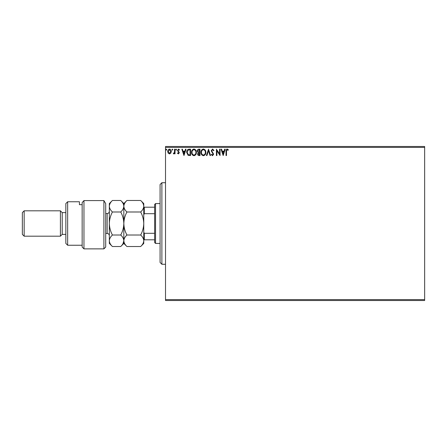 <?xml version="1.0" encoding="UTF-8"?>
<svg xmlns="http://www.w3.org/2000/svg" width="447" height="447" viewBox="0 0 447 447"><rect width="100%" height="100%" fill="white"/><g stroke="black" fill="none" stroke-linecap="round" stroke-linejoin="round"><path stroke-width="0.67" d="M170.81 153.148L169.491 153.919L168.178 153.153L167.709 151.505C167.692 150.192 168.29 149.399 169.491 149.119C170.698 149.393 171.296 150.192 171.285 151.505L170.81 153.148M175.023 149.203L175.023 153.835L174.537 153.835L174.537 153.153L173.687 153.919L173.319 153.757L173.548 153.265L174.459 152.349L174.537 149.203L175.023 149.203M178.403 153.919L177.465 153.26L177.75 152.863L178.375 153.349L178.845 152.723L177.465 150.46L178.493 149.119L179.498 149.745L179.219 150.175L178.549 149.689L177.951 150.432L179.336 152.701L178.403 153.919M189.081 149.203L190.556 149.203L190.556 155.545L188.086 155.316L186.65 152.293C186.578 150.46 187.388 149.432 189.081 149.203M199.988 149.203L199.988 155.545L199.094 155.545C198.127 155.495 197.635 154.969 197.63 153.975L198.222 152.623L197.222 151.002C197.228 149.952 197.73 149.354 198.719 149.203L199.988 149.203M208.525 149.203L210.559 155.545L210.029 155.545L208.486 150.734L206.944 155.545L206.413 155.545L208.525 149.203M219.583 149.203L220.075 149.203L220.075 155.545L216.901 150.812L216.901 155.545L216.415 155.545L216.415 149.203L219.583 153.919L219.583 149.203M226.495 151.326L226.495 155.545L226.009 155.545L226.009 151.259C225.813 150.108 226.199 149.371 227.171 149.041L228.367 149.773L228.121 150.259L227.177 149.689L226.495 151.326M165.513 147.387L165.513 146.482L424.65 146.482L424.65 147.387L165.513 147.387L165.513 299.613L424.65 299.613L424.65 300.518L165.513 300.518L165.513 299.613M424.65 147.387L424.65 299.613M223.165 155.545L221.047 149.203L221.578 149.203L222.232 151.237L224.014 151.237L224.662 149.203L225.199 149.203L223.165 155.545M212.548 149.041L213.973 150.427L213.577 150.745L212.582 149.689L211.699 150.762L213.649 154.226L212.515 155.707L211.291 154.634L211.671 154.243L212.521 155.059L213.163 154.254L211.207 150.756L212.548 149.041M205.843 152.343C205.877 154.154 205.078 155.277 203.435 155.707C201.753 155.316 200.932 154.204 200.966 152.377C200.932 150.566 201.742 149.454 203.396 149.041C205.05 149.438 205.866 150.538 205.843 152.343M196.412 152.343C196.445 154.154 195.641 155.277 194.004 155.707C192.322 155.316 191.5 154.204 191.534 152.377C191.5 150.566 192.311 149.454 193.964 149.041C195.618 149.438 196.434 150.538 196.412 152.343M183.968 155.545L181.856 149.203L182.387 149.203L183.035 151.237L184.818 151.237L185.471 149.203L186.002 149.203L183.968 155.545M176.571 149.65L176.163 150.175L175.755 149.65L176.163 149.119L176.571 149.65M172.827 149.65L172.425 150.175L172.017 149.65L172.425 149.119L172.827 149.65M166.731 149.65L166.323 150.175L165.915 149.65L166.323 149.119L166.731 149.65M222.438 151.885L223.126 154.014L223.807 151.885L222.438 151.885M201.452 152.377C201.429 153.829 202.083 154.723 203.413 155.059C204.737 154.707 205.385 153.802 205.357 152.349C205.38 150.902 204.732 150.019 203.413 149.689C202.072 150.019 201.418 150.913 201.452 152.377M198.993 154.891L199.502 154.891L199.502 152.863L198.116 153.964L198.993 154.891M199.256 152.209L199.502 149.851L198.943 149.851L197.714 151.002L198.479 152.136L199.256 152.209M192.02 152.377C191.998 153.829 192.651 154.723 193.981 155.059C195.305 154.707 195.954 153.802 195.92 152.349C195.948 150.902 195.3 150.019 193.981 149.689C192.64 150.019 191.987 150.913 192.02 152.377M190.07 154.891L190.07 149.851L188.237 150.013L187.142 152.293L188.343 154.718L190.07 154.891M183.248 151.885L183.929 154.014L184.611 151.885L183.248 151.885M168.195 151.505L169.497 153.349L170.799 151.505L169.497 149.689L168.195 151.505M161.887 264.272L160.076 262.462L160.076 184.538L161.887 182.728L161.887 264.272L165.513 264.272M155.545 243.436L154.64 242.525L154.64 204.475L155.545 203.564L155.545 243.436L160.076 243.436M155.545 203.564L160.076 203.564M154.64 239.81L143.766 239.81M143.766 232.2L144.308 233.3L144.308 239.81M154.64 233.3L144.308 233.3M154.64 213.7L144.308 213.7L143.766 214.8M143.766 207.19L144.308 207.19L144.308 213.7M154.64 207.19L144.308 207.19M105.71 247.057L103.9 248.873L103.9 200.58L105.71 203.648L105.71 247.057M67.653 245.247L65.843 243.436L65.843 203.564L67.653 201.753L67.653 245.247L82.153 245.247M62.217 234.373L62.217 212.627L60.406 210.816L60.406 236.184L62.217 234.373L65.843 234.373M24.16 236.184L22.35 234.373L22.35 212.627L24.16 210.816L24.16 236.184L60.406 236.184M24.16 210.816L60.406 210.816M62.217 212.627L65.843 212.627M82.153 204.67L79.432 204.67L79.432 201.753L79.432 204.67M67.653 201.753L79.432 201.753M83.963 248.873L82.153 247.057L82.153 202.603L83.963 200.58L103.9 200.58L83.963 200.58L83.963 248.873L103.9 248.873M83.963 200.58L82.153 202.603M105.71 203.648L103.9 200.58M140.682 235.01C142.61 236.798 143.638 238.72 143.766 240.765C143.649 242.782 142.621 244.705 140.682 246.515L126.914 246.515C124.987 244.727 123.959 242.81 123.83 240.765C123.948 238.743 124.976 236.826 126.914 235.01L140.682 235.01C142.621 231.378 143.649 227.54 143.766 223.5C143.638 219.41 142.61 215.577 140.682 211.99L126.914 211.99C124.981 210.191 123.953 208.268 123.83 206.235C123.953 204.206 124.981 202.29 126.914 200.485L140.682 200.485C142.615 202.284 143.643 204.201 143.766 206.235C143.643 208.268 142.615 210.185 140.682 211.99M126.914 235.01C124.987 231.423 123.959 227.59 123.83 223.5C123.948 219.46 124.976 215.622 126.914 211.99M126.914 246.515L123.83 243.436L123.83 203.564L126.914 200.485M140.682 246.515L143.766 243.436L143.766 203.564L140.682 200.485M123.83 240.765C123.713 242.782 122.685 244.705 120.746 246.515L112.415 246.515C110.493 244.727 109.465 242.81 109.336 240.765L109.336 203.564L112.415 200.485L120.746 200.485C122.679 202.29 123.707 204.206 123.83 206.235C123.707 208.268 122.679 210.185 120.746 211.99C122.674 215.577 123.702 219.41 123.83 223.5C123.713 227.54 122.685 231.378 120.746 235.01C122.674 236.798 123.702 238.72 123.83 240.765L122.975 243.716M112.415 246.515L109.336 243.436L109.336 240.765L109.56 242.268M109.336 240.765C109.454 238.743 110.482 236.826 112.415 235.01C110.493 231.423 109.465 227.59 109.336 223.5C109.454 219.46 110.482 215.622 112.415 211.99C110.482 210.185 109.454 208.268 109.336 206.235C109.459 204.206 110.482 202.284 112.415 200.485M112.415 211.99L120.746 211.99M112.415 235.01L120.746 235.01M105.71 233.468L107.157 233.468L107.157 213.532C108.481 213.403 109.208 212.677 109.336 211.358M161.887 182.728L165.513 182.728M123.83 243.436L120.746 246.515M123.83 203.564L120.746 200.485M105.71 213.532L107.157 213.532M107.157 233.468C108.481 233.597 109.208 234.323 109.336 235.642"/></g></svg>

